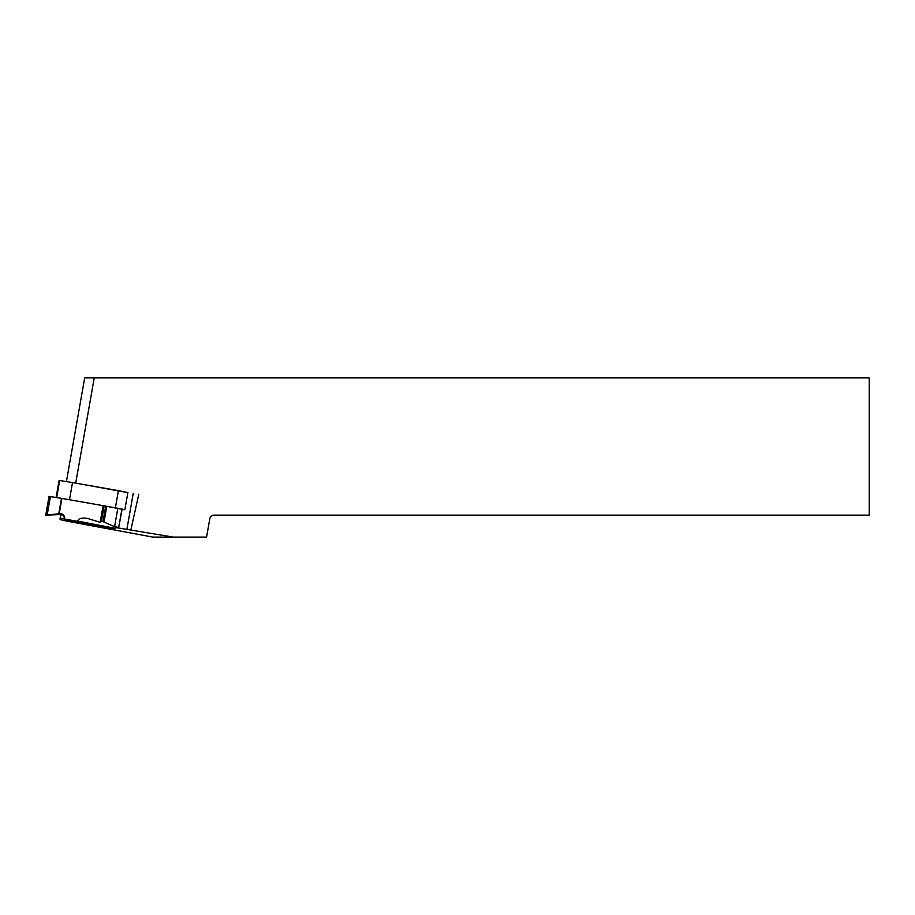 <?xml version="1.0" encoding="UTF-8"?>
<svg xmlns="http://www.w3.org/2000/svg" width="915" height="915" viewBox="0 0 915 915"><rect width="100%" height="100%" fill="white"/><g stroke="black" fill="none" stroke-linecap="round" stroke-linejoin="round"><path stroke-width="1.37" d="M118.412 490.646L72.514 482.56L69.483 499.75L115.382 507.836L118.412 490.646L127.871 492.567L124.84 509.758L121.775 509.026M66.418 481.576L84.695 377.895L94.245 377.895L75.705 483.097L127.86 492.636M75.705 483.097L74.332 482.88M94.245 377.895L869.25 377.895L869.25 515.145L214.133 515.145A4.392 4.392 0 0 0 209.81 518.771L206.573 537.105L173.209 537.105L115.839 527.555M126.945 529.007L133.235 493.334M77.489 521.333L64.53 519.045L64.53 520.212L71.015 521.653L115.61 528.641L77.535 521.093C78.576 518.508 81.79 517.593 87.211 518.336L100.147 522.316L103.086 505.663L124.84 509.758M130.914 529.648L138.794 494.226M64.53 519.091L60.116 518.107L60.116 519.446A27.45 0.709 -170 0 0 67.95 521.333L152.839 537.105L173.209 537.105M60.116 518.107L60.733 514.63M59.109 480.421L56.101 497.486L59.109 480.421L72.514 482.56M118.893 508.477L115.382 507.836M64.599 518.622C64.027 516.06 62.449 514.71 59.864 514.585L45.75 515.145L59.864 513.67A4.392 4.392 180 0 1 64.576 518.805L64.53 519.045M103.086 505.663L61.911 498.412L59.212 513.727M115.953 527.2A4.392 2.173 -79.2 0 0 115.656 528.39L115.61 528.641M122.095 509.461L118.687 527.475L114.592 526.685L102.983 521.607L100.856 521.31L100.147 522.316M45.75 515.145L49.055 496.388L61.911 498.412M59.658 480.489L56.65 497.566M61.488 498.355L58.777 513.773M50.428 496.571L47.18 514.962M59.864 513.67L59.864 514.585M121.924 509.426L119.213 524.844M121.924 509.083L118.687 527.475M117.829 508.294L114.592 526.685M106.758 506.51L104.047 521.939M105.683 506.327L102.983 521.607M104.116 506.029L101.416 521.298M103.578 505.904L100.856 521.31M115.656 528.39L77.535 521.093"/></g></svg>

